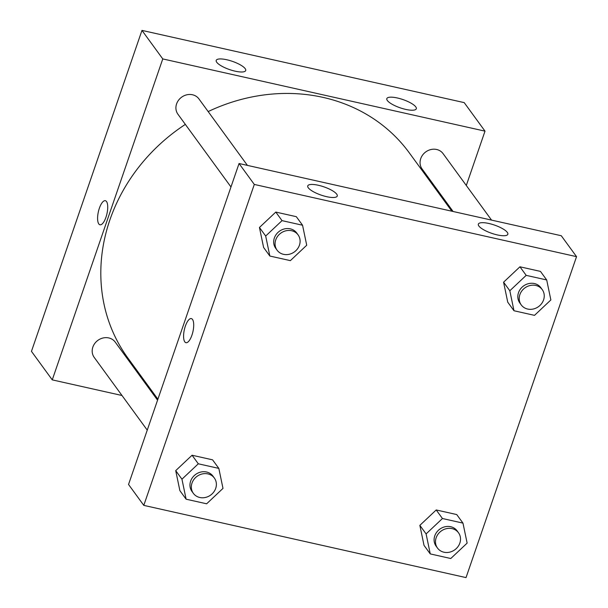 <?xml version="1.0" encoding="UTF-8"?>
<svg xmlns="http://www.w3.org/2000/svg" width="608" height="608" viewBox="0 0 608 608"><rect width="100%" height="100%" fill="white"/><g stroke="black" fill="none" stroke-linecap="round" stroke-linejoin="round"><path stroke-width="0.91" d="M485.009 131.146L464.208 102.623L141.968 30.4L31.456 351.348L141.968 30.4L162.769 58.923L485.009 131.146L466.298 185.478M491.553 220.111L443.072 153.626A12.996 11.59 143.9 0 0 436.635 149.484A12.996 11.59 143.9 0 0 422.697 154.934A12.996 11.59 143.9 0 0 422.074 168.94L453.097 211.493M121.995 395.496L52.258 379.871L162.769 58.923M247.41 165.391L198.93 98.906A12.996 11.59 143.9 0 0 181.602 97.204A12.996 11.59 143.9 0 0 177.931 114.228L230.972 186.96M157.563 400.163L115.201 342.076A12.996 11.59 143.9 0 0 108.764 337.934A12.996 11.59 143.9 0 0 94.825 343.376A12.996 11.59 143.9 0 0 94.202 357.39L147.25 430.122M451.858 211.212L409.328 152.897A174.139 155.268 143.9 0 0 208.164 111.576M185.349 124.397A174.139 155.268 143.9 0 0 127.938 358.12L157.898 399.198M216.744 62.274A15.595 4.347 -161 0 1 216.22 60.382A15.595 4.347 -161 0 1 232.378 61.347A15.595 4.347 -161 0 1 245.708 70.536A15.595 4.347 -161 0 1 235.121 71.166A15.595 4.347 -161 0 1 216.744 62.274M415.773 106.879A15.595 4.347 -161 0 1 416.305 108.771A15.595 4.347 -161 0 1 405.718 109.402A15.595 4.347 -161 0 1 386.817 98.618A15.595 4.347 -161 0 1 400.163 98.694A15.595 4.347 -161 0 1 415.773 106.879M464.208 102.623L141.968 30.4M52.258 379.871L31.456 351.348M105.366 200.693A12.342 4.4 -77.4 0 0 98.823 209.973A12.342 4.4 -77.4 0 0 98.808 223.949A12.342 4.4 102.6 0 1 98.823 209.973A12.342 4.4 102.6 0 1 105.359 200.693A12.342 4.4 102.6 0 1 106.955 213.704A12.342 4.4 102.6 0 1 99.963 224.785A12.342 4.4 102.6 0 1 98.8 223.949A12.342 4.4 -77.4 0 0 99.963 224.785M561.283 235.737L239.05 163.514L254.304 184.437L576.544 256.652L561.283 235.737M576.544 256.652L466.032 577.6L143.792 505.377L128.539 484.462L239.05 163.514M308.279 187.781A15.595 4.347 -161 0 1 307.754 185.888A15.595 4.347 -161 0 1 323.912 186.854A15.595 4.347 -161 0 1 337.242 196.042A15.595 4.347 -161 0 1 326.656 196.673A15.595 4.347 -161 0 1 308.279 187.781M507.308 232.393A15.595 4.347 -161 0 1 507.84 234.278A15.595 4.347 -161 0 1 497.253 234.908A15.595 4.347 -161 0 1 478.352 224.124A15.595 4.347 -161 0 1 491.697 224.2A15.595 4.347 -161 0 1 507.308 232.393M419.854 525.358L424.019 545.361L419.854 525.358L436.21 509.96L419.854 525.358L426.094 533.915L442.449 518.518L462.969 523.116L467.134 543.111L450.779 558.516L430.259 553.911L426.094 533.915M456.73 514.558L436.21 509.96L456.73 514.558L462.969 523.116M175.712 470.638L179.877 490.641L175.712 470.638L192.067 455.24L175.712 470.638L181.952 479.195L198.307 463.798L218.827 468.396L222.992 488.391L206.636 503.796L186.116 499.198L181.952 479.195M212.587 459.838L192.067 455.24L212.587 459.838L218.827 468.396M259.441 227.476L263.606 247.479L259.441 227.476L275.796 212.078L259.441 227.476L265.681 236.033L282.036 220.636L302.556 225.234L306.721 245.229L290.366 260.634L269.846 256.036L265.681 236.033M296.316 216.676L275.796 212.078L296.316 216.676L302.556 225.234M143.792 505.377L254.304 184.437M503.584 282.196L507.748 302.191L503.584 282.196L519.939 266.798L503.584 282.196L509.823 290.753L526.178 275.356L546.698 279.954L550.863 299.949L534.508 315.354L513.988 310.749L509.823 290.753M540.459 271.396L519.939 266.798L540.459 271.396L546.698 279.954M191.353 318.6A12.342 4.4 -77.4 0 0 185.356 326.131A12.342 4.4 102.6 0 1 191.345 318.6A12.342 4.4 102.6 0 1 192.941 331.603A12.342 4.4 102.6 0 1 185.949 342.692A12.342 4.4 102.6 0 1 185.356 326.124A12.342 4.4 -77.4 0 0 185.949 342.692M458.5 532.76L457.117 530.86A12.996 11.59 143.9 0 0 439.789 529.15A12.996 11.59 143.9 0 0 436.118 546.174L437.502 548.074A12.996 11.59 143.9 0 0 449.54 552.186A12.996 11.59 143.9 0 0 459.853 543.073A12.996 11.59 143.9 0 0 458.5 532.76A12.996 11.59 143.9 0 0 441.172 531.058A12.996 11.59 143.9 0 0 437.502 548.074M442.449 518.518L436.21 509.96M430.259 553.911L424.019 545.361M214.358 478.04L212.975 476.14A12.996 11.59 143.9 0 0 195.647 474.438A12.996 11.59 143.9 0 0 191.976 491.454L193.359 493.354A12.996 11.59 143.9 0 0 205.398 497.466A12.996 11.59 143.9 0 0 215.711 488.353A12.996 11.59 143.9 0 0 214.358 478.04A12.996 11.59 143.9 0 0 197.03 476.338A12.996 11.59 143.9 0 0 193.359 493.354M198.307 463.798L192.067 455.24M186.116 499.198L179.877 490.641M542.23 289.598L540.846 287.698A12.996 11.59 143.9 0 0 523.518 285.988A12.996 11.59 143.9 0 0 519.848 303.012L521.231 304.912A12.996 11.59 143.9 0 0 533.269 309.024A12.996 11.59 143.9 0 0 543.575 299.911A12.996 11.59 143.9 0 0 542.23 289.598A12.996 11.59 143.9 0 0 524.902 287.896A12.996 11.59 143.9 0 0 521.231 304.912M526.178 275.356L519.939 266.798M513.988 310.749L507.748 302.191M298.087 234.878L296.704 232.978A12.996 11.59 143.9 0 0 279.376 231.268A12.996 11.59 143.9 0 0 275.705 248.292L277.088 250.192A12.996 11.59 143.9 0 0 289.127 254.304A12.996 11.59 143.9 0 0 299.432 245.191A12.996 11.59 143.9 0 0 298.087 234.878A12.996 11.59 143.9 0 0 280.759 233.176A12.996 11.59 143.9 0 0 277.088 250.192M282.036 220.636L275.796 212.078M269.846 256.036L263.606 247.479"/></g></svg>
